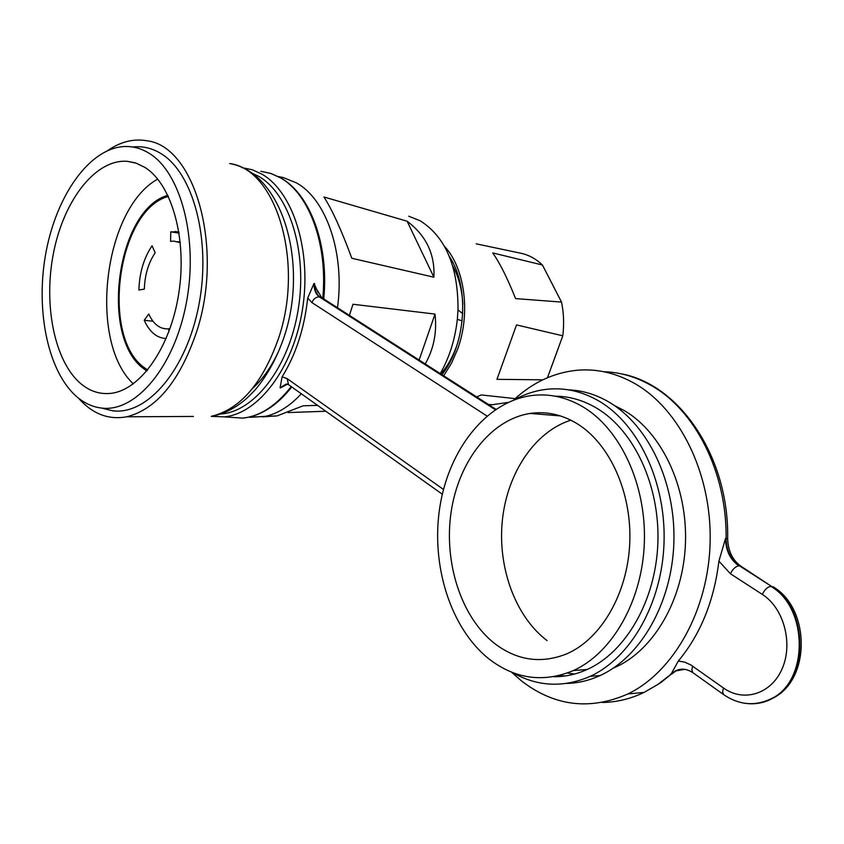 <?xml version="1.0" encoding="UTF-8"?>
<svg xmlns="http://www.w3.org/2000/svg" width="844" height="844" viewBox="0 0 844 844"><rect width="100%" height="100%" fill="white"/><g stroke="black" fill="none" stroke-linecap="round" stroke-linejoin="round"><path stroke-width="1.27" d="M552.198 283.879L553.506 286.411M558.591 347.433L551.543 366.623M443.712 375.791L451.551 363.173L457.775 348.762C470.794 312.997 464.727 267.864 444.514 246.364M542.819 379.821L496.968 379.336L516.517 324.908L562.8 335.817C564.203 324.212 563.781 312.966 561.524 302.089L515.6 298.597C507.202 277.718 499.564 262.484 492.706 252.915L542.428 265.005C535.887 258.77 528.639 254.846 520.664 253.211L476.195 243.832M440.842 373.966C448.227 365.346 453.903 354.807 457.881 342.337C453.903 354.807 448.227 365.346 440.842 373.966M462.818 304.209C462.048 289.619 458.693 276.853 452.732 265.913C458.693 276.853 462.048 289.619 462.818 304.209M449.398 256.544C469.791 286.654 466.183 344.109 441.971 374.683M508.13 402.409L492.368 404.709L488.486 404.476M476.744 396.965L481.154 394.929L515.156 398.621M547.471 377.711L562.8 335.817M561.524 302.089L542.428 265.005M146.867 370.97L144.271 369.113C99.423 338.254 116.472 209.512 167.872 195.28M144.672 167.281L136.148 163.177L127.265 161.331C95.699 158.883 64.081 199.859 53.657 252.177C43.033 304.441 54.406 361.802 81.13 383.946C89.991 391.226 99.697 394.38 110.237 393.42C139.861 390.814 170.372 348.066 178.77 293.448C187.368 238.894 171.807 183.823 144.672 167.281M133.341 383.872C87.976 341.683 103.411 208.985 157.733 179.086M78.471 398.136C92.376 413.908 108.465 420.122 126.758 416.788C156.646 409.161 179.951 380.76 196.663 331.618C224.071 248.642 195.186 146.223 147.014 140.79C133.637 138.405 120.481 141.697 107.536 150.675M148.839 153.091C180.985 172.134 198.667 239.401 186.26 303.344C174.159 367.414 135.589 412.547 101.565 408.063C92.819 407.03 84.727 403.39 77.258 397.144C48.583 372.942 35.659 312.808 45.312 256.122C54.828 199.416 86.352 151.614 120.724 146.867C130.493 145.579 139.861 147.658 148.839 153.091M132.74 147.004C142.425 145.896 151.72 148.027 160.645 153.386C193.392 172.619 211.454 240.582 198.846 305.169C186.556 369.872 147.31 415.396 112.674 410.796L102.166 408.211M408.644 216.191L420.112 220.738C445.579 236.879 458.208 266.609 458.018 309.927L457.321 319.38C455.085 339.478 449.398 357.55 440.262 373.586M349.416 315.392L352.982 304.262L435.019 314.084C437.065 332.135 433.816 348.762 425.239 363.964M407.103 221.202C426.125 235.539 435.061 254.202 433.9 277.201L351.821 258.275C341.451 230.148 332.156 209.723 323.938 196.99L407.103 221.202L433.9 277.201M325.826 411.239L288.11 412.568M262.6 416.852L277.075 415.892L303.175 405.785L317.587 405.373M419.12 360.05L435.019 314.084M168.41 196.43C117.464 209.639 100.193 337.389 144.64 367.889L147.658 370.02M152.047 245.794L155.19 252.767C148.438 262.769 144.82 274.88 144.335 289.112L138.88 289.998C139.471 272.717 143.86 257.99 152.047 245.794M152.975 321.258L144.208 320.277L148.734 314.01C153.281 323.938 159.527 328.896 167.471 328.896L168.863 328.78L168.8 331.924M144.208 320.277C149.515 331.987 156.836 338.075 166.162 338.539M178.939 232.037L170.762 231.826L170.572 241.373L173.917 241.099L180.321 242.745M179.118 233.144L170.762 231.826M577.138 423.688C561.967 414.509 546.311 411.091 530.18 413.433C491.008 419.415 458.767 461.151 451.181 511.654C443.543 562.146 460.993 617.186 494.763 643.603C517.15 660.567 541.099 663.996 566.609 653.91C600.907 639.235 627.514 593.944 629.74 543.304C632.05 492.674 609.737 443.67 577.138 423.688M547.07 640.596C515.04 616.31 497.39 566.841 502.412 519.809C507.434 472.788 534.822 431.611 570.861 420.175M553.548 676.73C564.942 676.846 576.146 674.43 587.16 669.482C626.005 652.106 655.851 600.348 657.877 542.935C659.976 485.532 634.087 430.514 596.93 408.306C583.51 400.32 569.626 396.279 555.268 396.195M489.003 658.964C515.23 679.135 543.378 682.996 573.424 670.547C612.343 653.045 642.273 600.822 644.341 542.892C646.483 484.973 620.551 429.469 583.352 407.103C566.598 397.155 549.36 393.304 531.636 395.541C486.313 401.617 448.934 449.187 439.851 506.959C430.704 564.731 450.274 628.158 489.003 658.964M512.15 672.383C537.217 686.689 563.233 688.018 590.188 676.35C630.932 657.74 662.129 603.07 664.038 542.639C666.043 482.219 638.602 424.553 599.525 401.396C582.191 391.236 564.362 387.227 546.036 389.379C534.959 390.74 524.356 394.243 514.218 399.866M566.778 683.418C578.108 683.155 589.239 680.528 600.168 675.527C640.86 657.022 671.982 602.7 673.871 542.671C675.844 482.641 648.435 425.355 609.389 402.324C596.191 394.538 582.539 390.382 568.434 389.844M567.411 673.027L574.405 674.071M613.377 668.1L615.16 667.319C653.857 650.207 683.513 599.377 685.465 543.019C687.512 486.671 661.685 432.634 624.623 410.775L614.421 405.531M558.506 675.717L565.448 675.928M513.5 400.14C532.205 382.712 553.274 372.763 576.716 370.284C596.634 368.48 616.046 372.932 634.973 383.651C679.589 409.14 711.597 473.326 710.152 541.437C708.791 609.537 673.976 671.813 627.873 693.958C589.945 710.595 554.508 706.27 521.56 680.992L511.422 672.098M602.394 702.461C616.574 702.282 630.479 698.927 644.099 692.407L657.93 684.421L671.022 674.208L678.323 661.031C700.509 634.308 714.035 601.012 718.898 561.154L725.502 538.525L726.104 538.535C727.032 472.25 694.918 409.709 650.988 385.37C635.743 376.719 620.024 372.183 603.84 371.74M286.907 384.02L280.071 387.797L282.107 376.825C295.896 354.533 304.42 328.284 307.691 298.069L313.989 283.489L318.272 292.752M537.449 412.758L535.75 413.887M278.288 176.554L283.32 177.578L296.265 182.81C326.333 199.078 344.996 253.179 337.494 307.754M278.446 338.613C304.494 263.096 276.463 169.37 229.779 163.567C282.793 172.693 309.094 264.552 283.753 337.969C276.748 358.141 267.316 375.337 255.447 389.548C243.916 401.617 243.505 400.974 237.607 405.436C229.125 411.112 220.337 414.752 211.232 416.356C240.171 409.329 262.568 383.419 278.446 338.613M301.297 393.768C290.157 405.837 278.33 413.349 265.797 416.282L250.478 417.337M193.424 416.44L126.758 416.788M227.226 417.073L242.724 418.118C260.205 416.197 276.357 405.69 291.201 386.573M322.746 298.301C328.042 244.665 309.221 193.582 280.155 177.673L270.681 173.4L260.838 171.3L270.966 173.484L280.693 177.873C310.413 194.225 329.118 245.446 323.737 298.945M241.964 167.618L252.314 169.771L261.767 174.064C293.29 191.894 311.879 250.89 302.479 309.421C293.322 368.016 258.454 413.866 224.209 416.862L211.232 416.356M220.495 414.014C254.118 412.062 288.785 367.562 298.143 309.938C307.733 252.388 289.64 193.941 258.644 176.322L250.752 172.587M277.138 354.343C270.249 368.501 262.062 379.853 252.599 388.409M739.502 565.86L771.437 586.327L739.502 565.86C730.862 559.751 726.389 550.647 726.104 538.535L727.655 538.535C728.087 551.026 732.539 560.258 741 566.25L739.502 565.86M678.323 661.031L684.632 662.129L690.73 664.872L723.445 687.966C743.68 702.662 771.606 693.99 782.293 668.395C793.307 643.012 783.591 607.838 762.322 594.419L730.44 573.762L718.898 561.154M762.322 594.419C764.643 589.608 767.481 586.918 770.836 586.348C807.719 607.311 809.048 679.473 772.608 698.072C764.675 702.598 756.308 704.445 747.51 703.59M751.635 703.738C759.21 703.822 766.394 701.913 773.199 698.009C809.639 679.409 808.309 607.29 771.437 586.327L741 566.25M495.555 409.509L319.38 296.909L495.291 409.688M282.107 376.825L287.16 378.65L443.49 489.478M486.956 416.008L311.932 302.595L307.691 298.069M280.683 387.85L287.477 384.136L286.137 384.094L280.071 387.797M317.671 290.769L321.575 297.552L319.981 296.993C316.405 294.387 314.601 289.925 314.59 283.584M313.989 283.489C314 289.84 315.793 294.303 319.38 296.909C316.015 296.856 313.535 298.755 311.932 302.595M673.364 672.605L671.697 674.082L675.812 671.001L683.44 669.208M684.589 669.324L675.2 671.054L670.421 674.261M725.502 538.525C725.798 550.647 730.26 559.762 738.901 565.87C735.525 566.387 732.708 569.014 730.44 573.762M442.33 494.225L288.564 384.695L287.16 378.65M772.925 586.696C810.071 607.891 811.168 679.093 773.199 698.009L772.608 698.072C755.844 706.523 739.566 705.394 723.751 694.686L722.569 692.112L723.445 687.966M723.677 694.633L692.776 672.605L691.837 669.725L692.671 666.138M134.892 162.776L127.265 161.331M101.565 408.063L112.674 410.796M462.734 313.683L458.018 309.927M462.174 320.847L457.321 319.38M277.075 415.892L248.706 417.189M180.257 242.08L177.535 241.658M178.949 232.089L175.098 231.478M168.853 329.044L167.471 328.896M291.75 386.963C276.853 405.827 260.522 416.219 242.724 418.118L224.209 416.862M560.384 415.913L530.18 413.433M587.16 669.482L573.424 670.547M590.188 676.35L600.168 675.527M615.16 667.319L614.443 667.372M627.873 693.958L644.099 692.407L660.261 683.039L675.2 671.054C680.823 668.068 686.784 668.67 693.072 672.837M288.479 384.642L286.137 384.094L284.502 385.602M495.934 409.256L321.575 297.552M621.648 373.913C679.789 384.632 729.216 457.174 727.655 538.535"/></g></svg>
